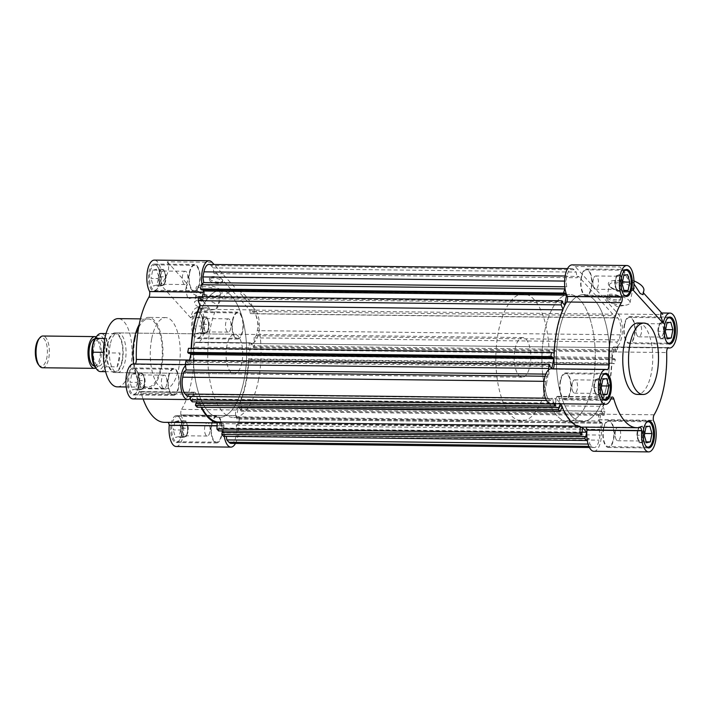 <?xml version="1.0" encoding="UTF-8"?>
<svg xmlns="http://www.w3.org/2000/svg" width="712" height="712" viewBox="0 0 712 712"><rect width="100%" height="100%" fill="white"/><g stroke="black" fill="none" stroke-linecap="round" stroke-linejoin="round"><path stroke-width="0.53" stroke-dasharray="3.56 2.67" d="M110.227 344.483A19.838 8.33 90.7 0 0 117.489 372.581A19.838 8.33 90.7 0 0 125.214 361.002A19.838 8.33 90.7 0 0 117.943 332.905A19.838 8.33 90.7 0 0 110.227 344.483M241.893 362.346A19.838 8.33 -89.3 0 1 234.177 373.925A19.838 8.33 -89.3 0 1 226.905 345.827A19.838 8.33 -89.3 0 1 234.631 334.248A19.838 8.33 -89.3 0 1 241.893 362.346M135.084 338.885A34.123 14.32 -89.3 0 1 148.363 318.967A34.123 14.32 -89.3 0 1 160.859 367.303A34.123 14.32 -89.3 0 1 147.58 387.212A34.123 14.32 -89.3 0 1 135.084 338.885M117.329 386.865A34.123 14.32 90.7 0 0 130.608 366.956A34.123 14.32 90.7 0 0 118.112 318.62M243.976 380.35A63.484 26.647 90.7 0 0 220.729 290.434A63.484 26.647 90.7 0 0 196.023 327.484A63.484 26.647 90.7 0 0 219.269 417.401A63.484 26.647 90.7 0 0 243.976 380.35A63.484 26.647 90.7 0 0 220.729 290.434A63.484 26.647 90.7 0 0 196.023 327.484A63.484 26.647 90.7 0 0 219.269 417.401A63.484 26.647 90.7 0 0 243.976 380.35M258.376 380.511A63.484 26.647 90.7 0 0 235.129 290.603A63.484 26.647 90.7 0 0 210.423 327.654A63.484 26.647 90.7 0 0 233.678 417.57A63.484 26.647 90.7 0 0 258.376 380.511M151.772 338.423A35.716 14.988 -89.3 0 1 165.665 317.579A35.716 14.988 -89.3 0 1 178.739 368.157A35.716 14.988 -89.3 0 1 164.846 389.001A35.716 14.988 -89.3 0 1 151.772 338.423M133.598 363.992A35.716 14.988 90.7 0 0 147.562 388.805A35.716 14.988 90.7 0 0 161.455 367.962A35.716 14.988 90.7 0 0 148.381 317.383A35.716 14.988 90.7 0 0 139.151 324.69M195.515 342.241A4.761 2.002 90.7 0 0 194.367 344.715A4.761 2.002 90.7 0 0 194.171 347.127L248.915 347.75A4.761 2.002 -89.3 0 1 249.111 345.347A4.761 2.002 -89.3 0 1 250.259 342.864L195.56 342.196A17.462 7.325 90.7 0 0 197.108 342.588A17.462 7.325 90.7 0 0 204.638 325.215A17.462 7.325 90.7 0 0 197.509 307.673A17.462 7.325 90.7 0 0 190.718 317.863L198.603 310.655L206.533 307.78L210.414 309.373L255.252 309.889L214.072 264.499M235.601 415.532A4.761 2.002 -89.3 0 1 235.69 411.892A4.761 2.002 -89.3 0 1 236.366 410.005L181.622 409.373A4.761 2.002 90.7 0 0 180.955 411.26A4.761 2.002 90.7 0 0 180.866 414.9L235.619 415.639L180.866 414.9M190.309 398.471A17.462 7.325 90.7 0 0 193.7 392.579L138.991 391.903L193.726 392.526M133.002 398.907A17.462 7.325 90.7 0 0 138.956 391.956L138.991 391.903M191.163 348.355A69.046 28.978 90.7 0 0 191.074 360.085A4.761 2.002 -89.3 0 1 189.739 364.971L134.995 364.348A4.761 2.002 90.7 0 0 135.298 364.019M201.959 284.186A17.462 7.325 90.7 0 0 204.353 292.134L203.32 292.187M213.288 296.566A11.864 4.432 11.4 0 1 198.043 291.502A11.864 4.432 11.4 0 1 197.811 291.235A11.864 4.432 11.4 0 1 197.18 289.286A11.864 4.432 11.4 0 1 204.326 286.687A11.864 4.432 11.4 0 1 219.572 291.751A11.864 4.432 11.4 0 1 220.435 293.976A11.864 4.432 11.4 0 1 219.1 295.524A11.864 4.432 11.4 0 1 213.288 296.566M221.058 290.532A13.225 4.948 11.4 0 1 220.524 294.741A13.225 4.948 11.4 0 1 208.438 295.311A13.225 4.948 11.4 0 1 197.055 290.256A13.225 4.948 11.4 0 1 196.797 289.953A13.225 4.948 11.4 0 1 204.389 284.898A13.225 4.948 11.4 0 1 221.058 290.532M218.406 283.607A6.746 2.519 11.4 0 1 209.248 279.469A6.746 2.519 11.4 0 1 213.315 277.992A6.746 2.519 11.4 0 1 222.473 282.13A6.746 2.519 11.4 0 1 218.406 283.607M218.7 282.166A6.746 2.519 11.4 0 1 209.542 278.027A6.746 2.519 11.4 0 1 213.609 276.55A6.746 2.519 11.4 0 1 222.767 280.688A6.746 2.519 11.4 0 1 218.7 282.166M221.788 435.103A13.492 5.66 -89.3 0 1 216.537 442.98A13.492 5.66 -89.3 0 1 211.597 423.871A13.492 5.66 -89.3 0 1 216.849 415.995A13.492 5.66 -89.3 0 1 221.788 435.103M181.453 434.64A13.492 5.66 -89.3 0 1 176.202 442.517A13.492 5.66 -89.3 0 1 171.263 423.409A13.492 5.66 -89.3 0 1 176.514 415.532A13.492 5.66 -89.3 0 1 181.453 434.64M199.583 283.634A13.492 5.66 -89.3 0 1 194.332 291.511A13.492 5.66 -89.3 0 1 189.392 272.402A13.492 5.66 -89.3 0 1 194.643 264.526A13.492 5.66 -89.3 0 1 199.583 283.634M159.248 283.171A13.492 5.66 -89.3 0 1 153.997 291.048A13.492 5.66 -89.3 0 1 149.057 271.94A13.492 5.66 -89.3 0 1 154.308 264.063A13.492 5.66 -89.3 0 1 159.248 283.171M242.739 331.205A13.492 5.66 -89.3 0 1 237.488 339.081A13.492 5.66 -89.3 0 1 232.548 319.973A13.492 5.66 -89.3 0 1 237.799 312.105A13.492 5.66 -89.3 0 1 242.739 331.205M202.404 330.751A13.492 5.66 -89.3 0 1 197.153 338.618A13.492 5.66 -89.3 0 1 192.213 319.51A13.492 5.66 -89.3 0 1 197.464 311.642A13.492 5.66 -89.3 0 1 202.404 330.751M178.632 387.533A13.492 5.66 -89.3 0 1 173.381 395.4A13.492 5.66 -89.3 0 1 168.441 376.301A13.492 5.66 -89.3 0 1 173.692 368.424A13.492 5.66 -89.3 0 1 178.632 387.533M138.297 387.07A13.492 5.66 -89.3 0 1 133.046 394.946A13.492 5.66 -89.3 0 1 128.107 375.838A13.492 5.66 -89.3 0 1 133.358 367.962A13.492 5.66 -89.3 0 1 138.297 387.07M210.627 309.764A11.864 4.432 11.4 0 1 197.206 306.178A11.864 4.432 11.4 0 1 194.518 302.475A11.864 4.432 11.4 0 1 201.665 299.885A11.864 4.432 11.4 0 1 217.774 307.166A11.864 4.432 11.4 0 1 213.858 309.542A11.864 4.432 11.4 0 1 210.627 309.764M181.88 434.32A12.7 5.331 90.7 0 0 177.226 416.342A12.7 5.331 90.7 0 0 172.286 423.747A12.7 5.331 90.7 0 0 176.932 441.734A12.7 5.331 90.7 0 0 181.88 434.32M211.9 424.201A12.7 5.331 -89.3 0 1 216.84 416.796A12.7 5.331 -89.3 0 1 221.494 434.774A12.7 5.331 -89.3 0 1 216.546 442.188A12.7 5.331 -89.3 0 1 211.9 424.201M159.666 282.851A12.7 5.331 90.7 0 0 155.02 264.864A12.7 5.331 90.7 0 0 150.081 272.278A12.7 5.331 90.7 0 0 154.726 290.265A12.7 5.331 90.7 0 0 159.666 282.851M189.695 272.732A12.7 5.331 -89.3 0 1 194.634 265.318A12.7 5.331 -89.3 0 1 199.28 283.305A12.7 5.331 -89.3 0 1 194.34 290.719A12.7 5.331 -89.3 0 1 189.695 272.732M202.822 330.421A12.7 5.331 90.7 0 0 198.176 312.443A12.7 5.331 90.7 0 0 193.237 319.848A12.7 5.331 90.7 0 0 197.883 337.835A12.7 5.331 90.7 0 0 202.822 330.421M232.851 320.302A12.7 5.331 -89.3 0 1 237.79 312.897A12.7 5.331 -89.3 0 1 242.436 330.875A12.7 5.331 -89.3 0 1 237.497 338.289A12.7 5.331 -89.3 0 1 232.851 320.302M138.715 386.75A12.7 5.331 90.7 0 0 134.07 368.763A12.7 5.331 90.7 0 0 129.13 376.176A12.7 5.331 90.7 0 0 133.776 394.154A12.7 5.331 90.7 0 0 138.715 386.75M168.744 376.63A12.7 5.331 -89.3 0 1 173.684 369.217A12.7 5.331 -89.3 0 1 178.329 387.203A12.7 5.331 -89.3 0 1 173.39 394.608A12.7 5.331 -89.3 0 1 168.744 376.63M180.447 429.977L182.601 437.444L186.437 436.59L187.283 432.424A7.939 3.329 -89.3 0 1 185.743 436.171A7.939 3.329 -89.3 0 1 184.524 437.017A7.939 3.329 -89.3 0 1 181.524 433.715A7.939 3.329 -89.3 0 1 181.284 425.812L180.447 429.977L173.247 429.897L174.921 421.566L178.756 420.703L180.919 428.17L179.237 436.5L175.401 437.364L173.247 429.897M187.968 431.899A6.648 2.786 -89.3 0 1 186.678 435.041A6.648 2.786 -89.3 0 1 185.378 435.78A6.648 2.786 -89.3 0 1 182.94 426.363A6.648 2.786 -89.3 0 1 185.529 422.483A6.648 2.786 -89.3 0 1 186.811 423.248A6.648 2.786 -89.3 0 1 187.968 431.899M158.242 278.508L160.396 285.975L164.232 285.12L165.068 280.955A7.939 3.329 -89.3 0 1 163.537 284.702A7.939 3.329 -89.3 0 1 162.309 285.548A7.939 3.329 -89.3 0 1 159.319 282.246A7.939 3.329 -89.3 0 1 159.079 274.343L158.242 278.508L151.033 278.428L152.715 270.097L156.551 269.234L158.714 276.701L157.032 285.031L153.196 285.895L151.033 278.428M165.754 280.43A6.648 2.786 -89.3 0 1 164.463 283.572A6.648 2.786 -89.3 0 1 163.173 284.31A6.648 2.786 -89.3 0 1 160.734 274.894A6.648 2.786 -89.3 0 1 163.324 271.014A6.648 2.786 -89.3 0 1 164.606 271.779A6.648 2.786 -89.3 0 1 165.754 280.43M201.398 326.078L203.552 333.554L207.388 332.691L208.233 328.526A7.939 3.329 -89.3 0 1 206.694 332.273A7.939 3.329 -89.3 0 1 205.474 333.118A7.939 3.329 -89.3 0 1 202.475 329.816A7.939 3.329 -89.3 0 1 202.235 321.913L201.398 326.078L194.189 325.998L195.871 317.668L199.707 316.804L201.87 324.28L200.188 332.611L196.352 333.465L194.189 325.998M208.91 328.001A6.648 2.786 -89.3 0 1 207.628 331.142A6.648 2.786 -89.3 0 1 206.329 331.881A6.648 2.786 -89.3 0 1 203.89 322.465A6.648 2.786 -89.3 0 1 206.48 318.584A6.648 2.786 -89.3 0 1 207.762 319.359A6.648 2.786 -89.3 0 1 208.91 328.001M137.291 382.406L139.445 389.873L143.281 389.01L144.127 384.845A7.939 3.329 -89.3 0 1 142.587 388.601A7.939 3.329 -89.3 0 1 141.368 389.446A7.939 3.329 -89.3 0 1 138.368 386.135A7.939 3.329 -89.3 0 1 138.128 378.241L137.291 382.406L130.082 382.326L131.764 373.987L135.6 373.132L137.763 380.6L136.081 388.93L132.245 389.793L130.082 382.326M144.803 384.32A6.648 2.786 -89.3 0 1 143.521 387.462A6.648 2.786 -89.3 0 1 142.222 388.2A6.648 2.786 -89.3 0 1 139.783 378.793A6.648 2.786 -89.3 0 1 142.373 374.913A6.648 2.786 -89.3 0 1 143.655 375.678A6.648 2.786 -89.3 0 1 144.803 384.32M209.844 432.148A6.648 2.786 -89.3 0 1 209.524 433.385A6.648 2.786 -89.3 0 1 207.254 436.029A6.648 2.786 -89.3 0 1 204.825 426.613A6.648 2.786 -89.3 0 1 207.406 422.732A6.648 2.786 -89.3 0 1 209.613 425.429A6.648 2.786 -89.3 0 1 209.844 432.148M187.63 280.679A6.648 2.786 -89.3 0 1 185.049 284.56A6.648 2.786 -89.3 0 1 182.61 275.143A6.648 2.786 -89.3 0 1 185.2 271.263A6.648 2.786 -89.3 0 1 187.407 273.96A6.648 2.786 -89.3 0 1 187.63 280.679M230.795 328.25A6.648 2.786 -89.3 0 1 230.465 329.487A6.648 2.786 -89.3 0 1 228.205 332.13A6.648 2.786 -89.3 0 1 225.775 322.714A6.648 2.786 -89.3 0 1 228.356 318.843A6.648 2.786 -89.3 0 1 230.563 321.53A6.648 2.786 -89.3 0 1 230.795 328.25M166.688 384.578A6.648 2.786 -89.3 0 1 166.359 385.815A6.648 2.786 -89.3 0 1 164.098 388.449A6.648 2.786 -89.3 0 1 161.668 379.042A6.648 2.786 -89.3 0 1 164.25 375.162A6.648 2.786 -89.3 0 1 166.457 377.85A6.648 2.786 -89.3 0 1 166.688 384.578M250.339 342.819L195.586 342.187L250.339 342.819A17.462 7.325 90.7 0 0 251.852 343.22A17.462 7.325 90.7 0 0 259.168 329.522A17.462 7.325 90.7 0 0 255.252 309.889M203.303 292.294L204.371 292.205M204.389 292.303A4.761 2.002 -89.3 0 1 203.632 297.83A69.046 28.978 90.7 0 0 199.956 305.119M134.995 364.348L189.739 364.971M189.695 365.016L189.659 365.016A17.462 7.325 90.7 0 0 188.146 364.624A17.462 7.325 90.7 0 0 185.512 365.745M193.771 392.49A4.761 2.002 -89.3 0 1 194.483 392.187A4.761 2.002 -89.3 0 1 196.076 394.172A69.046 28.978 90.7 0 0 201.104 407.273M217.213 422.768A69.046 28.978 90.7 0 0 219.207 422.955A69.046 28.978 90.7 0 0 221.939 422.679A4.761 2.002 -89.3 0 1 222.126 422.661A4.761 2.002 -89.3 0 1 223.96 425.767L217.08 425.687M217.08 425.785L223.96 425.767M223.969 425.865L223.977 425.954A17.462 7.325 90.7 0 0 224.271 436.358M235.458 443.451A17.462 7.325 90.7 0 0 235.636 415.71L235.619 415.639M236.366 410.005A69.046 28.978 90.7 0 0 248.915 347.75M195.586 342.187L250.259 342.864M181.622 409.373A69.046 28.978 90.7 0 0 194.171 347.127M176.158 446.486A17.462 7.325 90.7 0 0 183.251 434.605A17.462 7.325 90.7 0 0 180.901 415.078L180.875 415.007M168.103 422.367A4.761 2.002 90.7 0 0 167.382 422.038A4.761 2.002 90.7 0 0 167.195 422.056L221.939 422.679M196.076 394.172L141.332 393.549A69.046 28.978 90.7 0 0 143.121 399.023M164.463 422.332A69.046 28.978 90.7 0 0 167.195 422.056M141.332 393.549A4.761 2.002 90.7 0 0 139.739 391.564A4.761 2.002 90.7 0 0 139.036 391.858M134.951 364.384L134.933 364.393A17.462 7.325 90.7 0 0 133.402 363.992M212.096 262.31L167.258 261.793C170.399 267.178 168.228 274.859 160.743 284.827A17.462 7.325 90.7 0 0 154.353 260.103M167.258 261.793L187.452 284.061A23.015 8.606 -168.6 0 0 186.5 285.841A23.015 8.606 -168.6 0 0 198.603 296.352L210.414 309.373M134.933 364.393L189.659 365.016L134.933 364.393M190.718 317.863L160.743 284.827M198.603 296.352L187.879 298.871L185.654 290.007L187.452 284.061M174.921 421.566L182.13 421.646L181.284 425.812A7.939 3.329 -89.3 0 1 184.043 421.219L182.13 421.646M182.601 437.444L175.401 437.364M186.437 436.59L179.237 436.5M188.119 428.259L187.042 424.521A7.939 3.329 -89.3 0 1 187.283 432.424L188.119 428.259L180.919 428.17M185.965 420.783L184.043 421.219A7.939 3.329 -89.3 0 1 185.903 422.1A7.939 3.329 -89.3 0 1 187.042 424.521L185.965 420.783L178.756 420.703M152.715 270.097L159.915 270.177L159.079 274.343A7.939 3.329 -89.3 0 1 161.838 269.75L159.915 270.177M160.396 285.975L153.196 285.895M164.232 285.12L157.032 285.031M165.914 276.781L164.837 273.052A7.939 3.329 -89.3 0 1 165.068 280.955L165.914 276.781L158.714 276.701M163.751 269.314L161.838 269.75A7.939 3.329 -89.3 0 1 163.698 270.631A7.939 3.329 -89.3 0 1 164.837 273.052L163.751 269.314L156.551 269.234M195.871 317.668L203.071 317.748L202.235 321.913A7.939 3.329 -89.3 0 1 204.994 317.321L203.071 317.748M203.552 333.554L196.352 333.465M207.388 332.691L200.188 332.611M209.07 324.361L207.993 320.623A7.939 3.329 -89.3 0 1 208.233 328.526L209.07 324.361L201.87 324.28M206.916 316.893L204.994 317.321A7.939 3.329 -89.3 0 1 206.854 318.202A7.939 3.329 -89.3 0 1 207.993 320.623L206.916 316.893L199.707 316.804M131.764 373.987L138.965 374.076L138.128 378.241A7.939 3.329 -89.3 0 1 140.887 373.64L138.965 374.076M139.445 389.873L132.245 389.793M143.281 389.01L136.081 388.93M144.963 380.68L143.886 376.951A7.939 3.329 -89.3 0 1 144.127 384.845L144.963 380.68L137.763 380.6M142.809 373.213L140.887 373.64A7.939 3.329 -89.3 0 1 142.747 374.521A7.939 3.329 -89.3 0 1 143.886 376.951L142.809 373.213L135.6 373.132M606.989 384.516A63.484 26.647 -89.3 0 1 582.283 421.566A63.484 26.647 -89.3 0 1 559.036 331.65A63.484 26.647 -89.3 0 1 583.742 294.599A63.484 26.647 -89.3 0 1 606.989 384.516A63.484 26.647 -89.3 0 1 582.283 421.566A63.484 26.647 -89.3 0 1 559.036 331.65A63.484 26.647 -89.3 0 1 583.742 294.599A63.484 26.647 -89.3 0 1 606.989 384.516M587.204 439.98L588.993 438.405L589.83 444.083L591.948 446.415A12.7 5.331 90.7 0 0 594.128 447.563A12.7 5.331 90.7 0 0 599.068 440.158L600.091 435.068L599.264 429.389L601.667 427.271L602.503 423.088L601.667 422.163L601.453 423.213L599.451 420.997L601.426 411.189L603.438 413.396L603.224 414.446L604.061 415.372L604.889 411.296L602.815 406.321L239.802 402.164A68.245 28.64 90.7 0 0 245.773 382.335A68.245 28.64 90.7 0 0 248.515 358.946L251.47 359.515L252.297 355.439L251.452 354.514L614.474 358.67L614.26 359.72L612.249 357.504L614.233 347.696L616.236 349.904L616.022 350.954L616.868 351.879L617.713 347.696L616.877 342.018L619.28 339.9L620.303 334.818A12.7 5.331 90.7 0 0 617.838 317.988L615.729 315.656L613.326 317.766L612.801 314.188L578.544 276.434L577.032 277.76L576.195 272.082L574.086 269.75A12.7 5.331 90.7 0 0 571.896 268.602A12.7 5.331 90.7 0 0 566.957 276.007L565.933 281.098L566.77 286.776L564.972 288.351M602.815 406.321A68.245 28.64 90.7 0 0 608.787 386.491A68.245 28.64 90.7 0 0 611.528 363.111L614.492 363.672L615.31 359.596L614.474 358.67M186.144 360.121L186.98 361.046L186.775 362.097L188.778 364.304L551.8 368.469M189.615 360.165L188.778 364.304M188.538 353.33L188.751 352.28L189.712 353.339M191.501 348.355A68.245 28.64 90.7 0 0 191.475 348.889L188.52 348.328M198.942 296.628L199.787 297.554L199.574 298.604L201.585 300.811L564.598 304.976M202.422 296.673L201.585 300.811M201.345 289.837L201.549 288.787L202.511 289.846M251.452 354.514L251.247 355.555L249.236 353.348L251.211 343.531L253.223 345.747L253.009 346.788L253.846 347.714L254.691 343.531L253.864 337.853L256.267 335.744L257.29 330.653A12.7 5.331 90.7 0 0 254.825 313.823L252.707 311.491L250.304 313.609L249.778 310.032L215.522 272.269L214.009 273.595L213.182 267.917L211.064 265.585A12.7 5.331 90.7 0 0 208.883 264.437M231.106 443.398A12.7 5.331 90.7 0 0 236.055 435.993L237.078 430.902L236.242 425.224L238.645 423.115L239.49 418.932L238.653 418.006L238.44 419.048L236.437 416.832L238.413 407.024L240.416 409.24L240.211 410.281L241.048 411.207L241.866 407.13L239.802 402.164M223.577 436.349L225.98 434.24L226.291 436.385M222.251 432.415L222.678 432.896L222.776 432.424M218.629 430.902L219.581 423.569L223.657 428.063L223.07 430.956M197.162 407.228L199.289 402.191A68.245 28.64 90.7 0 0 201.638 407.282M195.871 403.339L196.307 403.82L196.405 403.348M192.258 401.826L193.21 394.493L197.286 398.987L196.699 401.88M187.283 396.344L189.686 394.234L190.006 396.379M548.525 369.911L549.148 374.147L546.745 376.256L545.721 381.347A12.7 5.331 90.7 0 0 548.187 398.177L550.296 400.509L552.708 398.391L553.482 403.731M555.485 403.757L556.223 398.658L560.299 403.152L560.166 403.811M562.071 406.917L562.311 406.356A68.245 28.64 90.7 0 0 580.262 426.141L580.227 426.933M562.978 309.284L563.21 309.836A68.245 28.64 90.7 0 0 554.497 353.054L554.167 352.992M546.745 376.256L545.045 376.239M545.801 374.112L549.148 374.147M549.789 366.253L186.775 362.097M188.751 352.28L551.764 356.445M191.475 348.889L554.497 353.054M563.21 309.836L562.738 309.836M562.587 302.76L199.574 298.604M201.549 288.787L564.572 292.952M564.776 286.758L566.77 286.776M564.616 281.08L565.933 281.098M213.182 267.917L576.195 272.082M214.009 273.595L577.032 277.76M215.522 272.269L578.544 276.434M249.778 310.032L612.801 314.188M250.304 313.609L613.326 317.766M252.707 311.491L615.729 315.656M256.267 335.744L619.28 339.9M253.864 337.853L616.877 342.018M254.691 343.531L617.713 347.696M253.846 347.714L616.868 351.879M616.236 349.904L253.223 345.747M251.211 343.531L614.233 347.696M249.236 353.348L612.249 357.504M251.247 355.555L614.26 359.72M615.31 359.596L252.297 355.439M251.47 359.515L614.492 363.672M248.515 358.946L611.528 363.111M241.866 407.13L604.889 411.296M241.048 411.207L604.061 415.372M603.438 413.396L240.416 409.24M238.413 407.024L601.426 411.189M236.437 416.832L599.451 420.997M238.44 419.048L601.453 423.213M602.503 423.088L239.49 418.932M238.645 423.115L601.667 427.271M236.242 425.224L599.264 429.389M237.078 430.902L600.091 435.068M588.085 444.065L589.83 444.083M225.98 434.24L588.993 438.405M585.7 437.061L222.678 432.896M223.657 428.063L581.704 432.166M219.581 423.569L582.594 427.734M218.602 428.401L581.624 432.567M577.432 426.105L580.262 426.141M562.311 406.356L199.289 402.191M559.321 407.985L196.307 403.82M197.286 398.987L560.299 403.152M193.21 394.493L556.223 398.658M192.231 399.325L555.244 403.49M189.686 394.234L552.708 398.391M546.576 400.464L550.296 400.509M186.98 361.046L550.002 365.212M199.787 297.554L562.8 301.719M253.009 346.788L616.022 350.954M240.211 410.281L603.224 414.446M238.653 418.006L601.667 422.163M219.038 428.882L582.06 433.047M192.667 399.806L555.68 403.971M592.58 384.347A63.484 26.647 90.7 0 0 569.333 294.43A63.484 26.647 90.7 0 0 544.627 331.489A63.484 26.647 90.7 0 0 567.882 421.397A63.484 26.647 90.7 0 0 592.58 384.347A63.484 26.647 -89.3 0 1 567.882 421.397A63.484 26.647 -89.3 0 1 544.627 331.489A63.484 26.647 -89.3 0 1 569.333 294.43A63.484 26.647 -89.3 0 1 592.58 384.347M593.915 451.274A17.462 7.325 90.7 0 0 600.714 441.084A17.462 7.325 90.7 0 0 598.659 419.866L598.623 419.697A4.761 2.002 -89.3 0 1 599.379 414.17A69.046 28.978 90.7 0 0 609.089 386.821A69.046 28.978 90.7 0 0 611.928 351.915A4.761 2.002 -89.3 0 1 613.272 347.029L668.078 347.607L613.343 346.975A17.462 7.325 90.7 0 0 614.865 347.376A17.462 7.325 90.7 0 0 621.656 337.185A17.462 7.325 90.7 0 0 618.265 314.045L575.109 266.475A17.462 7.325 90.7 0 0 572.11 264.891M626.293 291.466A13.225 4.948 11.4 0 1 609.045 285.53A13.225 4.948 11.4 0 1 616.307 280.457A13.225 4.948 11.4 0 1 630.921 284.239A13.225 4.948 11.4 0 1 632.772 290.309A13.225 4.948 11.4 0 1 626.293 291.466M625.537 292.142A11.864 4.432 11.4 0 1 610.059 286.811A11.864 4.432 11.4 0 1 609.428 284.853A11.864 4.432 11.4 0 1 616.574 282.263A11.864 4.432 11.4 0 1 632.683 289.544A11.864 4.432 11.4 0 1 631.339 291.101A11.864 4.432 11.4 0 1 625.537 292.142M616.458 301.247A6.746 2.519 11.4 0 1 607.3 297.109A6.746 2.519 11.4 0 1 611.368 295.631A6.746 2.519 11.4 0 1 620.526 299.779A6.746 2.519 11.4 0 1 616.458 301.247M616.752 299.805A6.746 2.519 11.4 0 1 607.594 295.667A6.746 2.519 11.4 0 1 611.661 294.19A6.746 2.519 11.4 0 1 620.819 298.337A6.746 2.519 11.4 0 1 616.752 299.805M638.166 322.999A35.716 14.988 -89.3 0 1 651.24 373.577A35.716 14.988 -89.3 0 1 637.347 394.421M581.214 276.897A13.492 5.66 90.7 0 0 586.163 296.005A13.492 5.66 90.7 0 0 591.405 288.129A13.492 5.66 90.7 0 0 586.466 269.02A13.492 5.66 90.7 0 0 581.214 276.897M624.38 324.467A13.492 5.66 90.7 0 0 629.319 343.576A13.492 5.66 90.7 0 0 634.57 335.699A13.492 5.66 90.7 0 0 629.631 316.6A13.492 5.66 90.7 0 0 624.38 324.467M603.429 428.366A13.492 5.66 90.7 0 0 608.368 447.474A13.492 5.66 90.7 0 0 613.619 439.598A13.492 5.66 90.7 0 0 608.68 420.489A13.492 5.66 90.7 0 0 603.429 428.366M560.273 380.795A13.492 5.66 90.7 0 0 565.212 399.895A13.492 5.66 90.7 0 0 570.463 392.027A13.492 5.66 90.7 0 0 565.524 372.919A13.492 5.66 90.7 0 0 560.273 380.795M607.621 300.268A11.864 4.432 11.4 0 1 606.766 298.052A11.864 4.432 11.4 0 1 613.913 295.453A11.864 4.432 11.4 0 1 629.159 300.517A11.864 4.432 11.4 0 1 630.022 302.742A11.864 4.432 11.4 0 1 626.106 305.11A11.864 4.432 11.4 0 1 622.875 305.332A11.864 4.432 11.4 0 1 609.454 301.755A11.864 4.432 11.4 0 1 607.621 300.268M623.614 294.528A12.7 5.331 -89.3 0 1 621.131 277.68A12.7 5.331 -89.3 0 1 623.881 271.352M581.517 277.226A12.7 5.331 -89.3 0 1 586.457 269.812A12.7 5.331 -89.3 0 1 591.111 287.799A12.7 5.331 -89.3 0 1 586.172 295.204A12.7 5.331 -89.3 0 1 581.517 277.226M666.77 342.098A12.7 5.331 -89.3 0 1 664.287 325.25A12.7 5.331 -89.3 0 1 667.037 318.932M624.673 324.797A12.7 5.331 -89.3 0 1 629.613 317.392A12.7 5.331 -89.3 0 1 634.267 335.37A12.7 5.331 -89.3 0 1 629.328 342.784A12.7 5.331 -89.3 0 1 624.673 324.797M645.82 445.997A12.7 5.331 -89.3 0 1 643.345 429.149A12.7 5.331 -89.3 0 1 646.087 422.83M603.723 428.695A12.7 5.331 -89.3 0 1 608.671 421.282A12.7 5.331 -89.3 0 1 613.317 439.268A12.7 5.331 -89.3 0 1 608.377 446.682A12.7 5.331 -89.3 0 1 603.723 428.695M602.663 398.417A12.7 5.331 -89.3 0 1 600.18 381.579A12.7 5.331 -89.3 0 1 602.931 375.251M560.567 381.125A12.7 5.331 -89.3 0 1 565.506 373.711A12.7 5.331 -89.3 0 1 570.161 391.698A12.7 5.331 -89.3 0 1 565.221 399.103A12.7 5.331 -89.3 0 1 560.567 381.125M614.892 283.741L617.046 291.217L620.882 290.354L621.727 286.188A7.939 3.329 -89.3 0 1 618.968 290.781A7.939 3.329 -89.3 0 1 617.108 289.9A7.939 3.329 -89.3 0 1 615.969 287.479A7.939 3.329 -89.3 0 1 615.729 279.576L614.892 283.741L622.092 283.83M615.043 280.101A6.648 2.786 90.7 0 0 616.2 288.752A6.648 2.786 90.7 0 0 617.482 289.517A6.648 2.786 90.7 0 0 620.063 285.637A6.648 2.786 90.7 0 0 617.633 276.22A6.648 2.786 90.7 0 0 616.334 276.959A6.648 2.786 90.7 0 0 615.043 280.101M658.048 331.32L660.202 338.787L664.038 337.924L664.883 333.759A7.939 3.329 -89.3 0 1 662.124 338.36A7.939 3.329 -89.3 0 1 660.264 337.479A7.939 3.329 -89.3 0 1 659.125 335.049A7.939 3.329 -89.3 0 1 658.885 327.155L658.048 331.32L665.248 331.4M658.199 327.68A6.648 2.786 90.7 0 0 659.356 336.322A6.648 2.786 90.7 0 0 660.638 337.087A6.648 2.786 90.7 0 0 663.228 333.207A6.648 2.786 90.7 0 0 660.789 323.8A6.648 2.786 90.7 0 0 659.49 324.538A6.648 2.786 90.7 0 0 658.199 327.68M637.098 435.219L639.251 442.686L643.087 441.823L643.933 437.658A7.939 3.329 -89.3 0 1 641.174 442.25A7.939 3.329 -89.3 0 1 639.314 441.369A7.939 3.329 -89.3 0 1 638.174 438.948A7.939 3.329 -89.3 0 1 637.934 431.045L637.098 435.219L644.298 435.299M637.258 431.57A6.648 2.786 90.7 0 0 638.406 440.221A6.648 2.786 90.7 0 0 639.688 440.986A6.648 2.786 90.7 0 0 642.277 437.106A6.648 2.786 90.7 0 0 639.839 427.69A6.648 2.786 90.7 0 0 638.539 428.428A6.648 2.786 90.7 0 0 637.258 431.57M593.942 387.639L596.095 395.107L599.931 394.252L600.777 390.087A7.939 3.329 -89.3 0 1 598.018 394.679A7.939 3.329 -89.3 0 1 596.158 393.798A7.939 3.329 -89.3 0 1 595.018 391.377A7.939 3.329 -89.3 0 1 594.778 383.474L593.942 387.639L601.142 387.72M594.093 383.999A6.648 2.786 90.7 0 0 595.25 392.641A6.648 2.786 90.7 0 0 596.531 393.416A6.648 2.786 90.7 0 0 599.121 389.535A6.648 2.786 90.7 0 0 596.683 380.119A6.648 2.786 90.7 0 0 595.383 380.858A6.648 2.786 90.7 0 0 594.093 383.999M593.167 279.852A6.648 2.786 90.7 0 0 593.399 286.571A6.648 2.786 90.7 0 0 595.597 289.268A6.648 2.786 90.7 0 0 598.187 285.387A6.648 2.786 90.7 0 0 595.757 275.971A6.648 2.786 90.7 0 0 593.488 278.615A6.648 2.786 90.7 0 0 593.167 279.852M636.323 327.422A6.648 2.786 90.7 0 0 636.555 334.151A6.648 2.786 90.7 0 0 638.762 336.838A6.648 2.786 90.7 0 0 641.343 332.958A6.648 2.786 90.7 0 0 638.913 323.551A6.648 2.786 90.7 0 0 636.644 326.185A6.648 2.786 90.7 0 0 636.323 327.422M615.373 431.321A6.648 2.786 90.7 0 0 615.604 438.04A6.648 2.786 90.7 0 0 617.811 440.737A6.648 2.786 90.7 0 0 620.392 436.857A6.648 2.786 90.7 0 0 617.963 427.44A6.648 2.786 90.7 0 0 615.702 430.084A6.648 2.786 90.7 0 0 615.373 431.321M572.217 383.75A6.648 2.786 90.7 0 0 572.448 390.47A6.648 2.786 90.7 0 0 574.655 393.158A6.648 2.786 90.7 0 0 577.236 389.286A6.648 2.786 90.7 0 0 574.807 379.87A6.648 2.786 90.7 0 0 572.537 382.513A6.648 2.786 90.7 0 0 572.217 383.75M582.22 427.12A69.046 28.978 90.7 0 0 584.952 426.844A4.761 2.002 -89.3 0 1 585.139 426.826A4.761 2.002 -89.3 0 1 585.86 427.164M550.759 403.704A17.462 7.325 90.7 0 0 556.713 396.744L556.784 396.655A4.761 2.002 -89.3 0 1 557.496 396.353A4.761 2.002 -89.3 0 1 559.089 398.337A69.046 28.978 90.7 0 0 560.878 403.82M553.055 368.807A4.761 2.002 -89.3 0 1 552.752 369.136L607.425 369.813L552.69 369.181A17.462 7.325 90.7 0 0 551.159 368.78M633.244 290.247C630.218 282.655 622.911 269.866 619.947 266.991L575.109 266.475M643.399 292.837L642.9 292.294A23.015 8.606 -168.6 0 0 643.862 290.514M633.947 280.884A23.015 8.606 -168.6 0 0 631.758 280.003L619.947 266.991M618.265 314.045L663.103 314.562L661.688 312.995M663.103 314.562L660.985 312.986M631.758 280.003L633.956 283.954M643.025 294.679L642.9 292.294M616.565 275.411L615.729 279.576A7.939 3.329 -89.3 0 1 617.268 275.829A7.939 3.329 -89.3 0 1 618.488 274.983L616.565 275.411L623.774 275.5M617.046 291.217L624.246 291.297M620.882 290.354L623.988 290.389M622.502 281.801L621.487 278.285A7.939 3.329 -89.3 0 1 621.727 286.188L622.154 284.043M620.41 274.556L618.488 274.983A7.939 3.329 -89.3 0 1 621.487 278.285L620.41 274.556L627.61 274.636M659.73 322.99L658.885 327.155A7.939 3.329 -89.3 0 1 660.424 323.399A7.939 3.329 -89.3 0 1 661.644 322.554L659.73 322.99L666.93 323.07M660.202 338.787L667.402 338.868M664.038 337.924L667.144 337.96M665.658 329.38L664.643 325.865A7.939 3.329 -89.3 0 1 664.883 333.759L665.311 331.623M663.566 322.127L661.644 322.554A7.939 3.329 -89.3 0 1 664.643 325.865L663.566 322.127L670.766 322.207M638.78 426.88L637.934 431.045A7.939 3.329 -89.3 0 1 639.474 427.298A7.939 3.329 -89.3 0 1 640.693 426.452L638.78 426.88L645.98 426.969M639.251 442.686L646.46 442.766M643.087 441.823L646.193 441.858M644.707 433.27L643.692 429.754A7.939 3.329 -89.3 0 1 643.933 437.658L644.36 435.513M642.616 426.025L640.693 426.452A7.939 3.329 -89.3 0 1 643.692 429.754L642.616 426.025L649.816 426.105M595.624 379.309L594.778 383.474A7.939 3.329 -89.3 0 1 596.318 379.727A7.939 3.329 -89.3 0 1 597.537 378.882L595.624 379.309L602.824 379.389M596.095 395.107L603.295 395.196M599.931 394.252L603.037 394.288M601.551 385.699L600.536 382.184A7.939 3.329 -89.3 0 1 600.777 390.087L601.204 387.942M599.459 378.446L597.537 378.882A7.939 3.329 -89.3 0 1 600.536 382.184L599.459 378.446L606.66 378.535M515.016 349.129A19.838 8.33 -89.3 0 1 522.741 337.55A19.838 8.33 -89.3 0 1 530.004 365.648A19.838 8.33 -89.3 0 1 522.279 377.227A19.838 8.33 -89.3 0 1 515.016 349.129M122.33 360.975A19.838 8.33 90.7 0 0 115.068 332.878A19.838 8.33 90.7 0 0 107.343 344.457A19.838 8.33 90.7 0 0 114.614 372.554A19.838 8.33 90.7 0 0 122.33 360.975M107.645 344.786A19.046 7.992 -89.3 0 1 115.059 333.67A19.046 7.992 -89.3 0 1 122.028 360.646A19.046 7.992 -89.3 0 1 114.623 371.762A19.046 7.992 -89.3 0 1 107.645 344.786M100.499 371.593A19.046 7.992 90.7 0 0 105.919 366.742L117.151 366.867A19.046 7.992 90.7 0 0 119.153 360.61A19.046 7.992 90.7 0 0 119.945 353.027L108.705 352.903A19.046 7.992 90.7 0 0 100.935 333.51M104.842 338.467L106.755 338.494A19.046 7.992 90.7 0 0 104.762 344.75A19.046 7.992 90.7 0 0 103.97 352.333L103.4 352.324M546.487 383.821A63.484 26.647 90.7 0 0 523.24 293.905A63.484 26.647 90.7 0 0 498.534 330.955A63.484 26.647 90.7 0 0 521.78 420.872A63.484 26.647 90.7 0 0 546.487 383.821M95.488 367.695A17.141 7.191 90.7 0 0 105.465 359.667A17.141 7.191 90.7 0 0 104.077 340.131A17.141 7.191 90.7 0 0 95.844 337.292M108.705 352.903L105.874 359.8L105.919 366.742M93.895 346.913A13.492 5.66 -89.3 0 1 99.146 339.046A13.492 5.66 -89.3 0 1 104.086 358.145A13.492 5.66 -89.3 0 1 98.835 366.021A13.492 5.66 -89.3 0 1 93.895 346.913M94.393 365.968A13.492 5.66 90.7 0 0 94.518 365.968A13.492 5.66 90.7 0 0 99.769 358.1A13.492 5.66 90.7 0 0 94.821 338.992A13.492 5.66 90.7 0 0 94.705 338.992M96.138 336.927A15.869 6.657 -89.3 0 1 100.668 359.088A15.869 6.657 -89.3 0 1 95.782 368.068M42.515 367.757A15.869 6.657 90.7 0 0 48.692 358.492A15.869 6.657 90.7 0 0 42.88 336.011M38.43 364.615A14.409 6.052 90.7 0 0 46.814 357.869A14.409 6.052 90.7 0 0 45.648 341.448A14.409 6.052 90.7 0 0 38.724 339.063M117.151 366.867L119.945 353.027M106.755 338.494L103.97 352.333M138.956 391.956L193.7 392.579M189.632 360.067L191.074 360.085M203.338 292.116L204.353 292.134M180.901 415.078L235.636 415.71M223.977 425.954L217.08 425.874M203.632 297.83L198.71 297.776M565.141 275.989L566.957 276.007M574.086 269.75L211.064 265.585M254.825 313.823L617.838 317.988M620.303 334.818L257.29 330.653M236.055 435.993L599.068 440.158M591.948 446.415L588.913 446.38M545.49 398.15L548.187 398.177M545.721 381.347L543.977 381.329M654.123 414.793L599.379 414.17M611.928 351.915L666.672 352.547M668.016 347.652L613.272 347.029M598.623 419.697L653.358 420.32M598.659 419.866L653.394 420.498M584.952 426.844L639.688 427.467M610.887 398.934L559.089 398.337M556.784 396.655L611.528 397.278M556.713 396.744L611.457 397.376M607.318 369.759L552.752 369.136M613.317 346.984L668.061 347.616M598.632 419.795L653.376 420.427M556.748 396.691L611.483 397.323M552.708 369.172L607.398 369.804M234.177 373.925L117.489 372.581M148.363 318.967L140.46 318.878M523.24 293.905L235.129 290.603M165.665 317.579L148.381 317.383M219.1 295.524L220.524 294.741M209.542 278.027L209.248 279.469M176.202 442.517L216.537 442.98M153.997 291.048L194.332 291.511M197.153 338.618L237.488 339.081M133.046 394.946L173.381 395.4M197.18 289.286L194.518 302.475M213.858 309.542L204.896 311.046L197.206 306.178M177.226 416.342L216.84 416.796M155.02 264.864L194.634 265.318M198.176 312.443L237.79 312.897M134.07 368.763L173.684 369.217M186.678 435.041L185.743 436.171M164.463 283.572L163.537 284.702M207.628 331.142L206.694 332.273M143.521 387.462L142.587 388.601M207.254 436.029L185.378 435.78M185.049 284.56L163.173 284.31M228.205 332.13L206.329 331.881M164.098 388.449L142.222 388.2M209.613 425.429L210.814 429.425L209.524 433.385M230.563 321.53L231.765 325.526L230.465 329.487M166.457 377.85L167.658 381.846L166.359 385.815M234.631 334.248L117.943 332.905M147.58 387.212L126.202 386.972M521.78 420.872L233.678 417.57M164.846 389.001L147.562 388.805M206.533 307.78L197.509 307.673M251.852 343.22L197.108 342.588M222.126 422.661L167.382 422.038M219.207 422.955L217.205 422.937M194.483 392.187L139.739 391.564M188.146 364.624L185.343 364.589M197.811 291.235L196.797 289.953M222.767 280.688L222.473 282.13M186.5 285.841L185.654 290.007M176.514 415.532L216.849 415.995M154.308 264.063L194.643 264.526M197.464 311.642L237.799 312.105M133.358 367.962L173.692 368.424M220.435 293.976L217.774 307.166M176.932 441.734L216.546 442.188M154.726 290.265L194.34 290.719M197.883 337.835L237.497 338.289M133.776 394.154L173.39 394.608M186.811 423.248L185.903 422.1M164.606 271.779L163.698 270.631M207.762 319.359L206.854 318.202M143.655 375.678L142.747 374.521M207.406 422.732L185.529 422.483M185.2 271.263L163.324 271.014M228.356 318.843L206.48 318.584M164.25 375.162L142.373 374.913M188.609 277.947L187.407 273.96M567.553 268.549L571.896 268.602M589.447 447.51L594.128 447.563M614.865 347.376L667.714 347.981M610.059 286.811L609.045 285.53M607.594 295.667L607.3 297.109M626.498 296.468L586.163 296.005M669.654 344.038L629.319 343.576M648.703 447.937L608.368 447.474M605.547 400.358L565.212 399.895M606.766 298.052L609.428 284.853M609.454 301.755L617.135 306.623L626.106 305.11M624.878 270.257L586.457 269.812M668.043 317.828L629.613 317.392M647.092 421.727L608.671 421.282M603.936 374.156L565.506 373.711M616.2 288.752L617.108 289.9M659.356 336.322L660.264 337.479M638.406 440.221L639.314 441.369M595.25 392.641L596.158 393.798M617.482 289.517L595.597 289.268M660.638 337.087L638.762 336.838M639.688 440.986L617.811 440.737M596.531 393.416L574.655 393.158M593.488 278.615L592.197 282.575L593.399 286.571M636.644 326.185L635.353 330.154L636.555 334.151M615.702 430.084L614.403 434.053L615.604 438.04M572.537 382.513L571.247 386.474L572.448 390.47M585.139 426.826L639.883 427.449M557.496 396.353L612.24 396.985M631.339 291.101L632.772 290.309M620.819 298.337L620.526 299.779M626.8 269.483L586.466 269.02M669.965 317.054L629.631 316.6M649.015 420.952L608.68 420.489M605.859 373.382L565.524 372.919M630.022 302.742L632.683 289.544M624.593 295.649L586.172 295.204M667.749 343.22L629.328 342.784M646.799 447.118L608.377 446.682M603.643 399.548L565.221 399.103M616.334 276.959L617.268 275.829M659.49 324.538L660.424 323.399M638.539 428.428L639.474 427.298M595.383 380.858L596.318 379.727M617.633 276.22L595.757 275.971M660.789 323.8L638.913 323.551M639.839 427.69L617.963 427.44M596.683 380.119L574.807 379.87M522.741 337.55L115.068 332.878M115.059 333.67L106.052 333.563M99.146 339.046L94.821 338.992M522.279 377.227L114.614 372.554M114.623 371.762L105.616 371.655M98.835 366.021L94.518 365.968"/><path stroke-width="1.07" d="M140.46 318.878L118.112 318.62A34.123 14.32 90.7 0 0 104.833 338.538A34.123 14.32 90.7 0 0 117.329 386.865L126.202 386.972M139.151 324.69A35.716 14.988 90.7 0 0 134.479 338.227A35.716 14.988 90.7 0 0 133.598 363.992M185.512 365.745A17.462 7.325 90.7 0 0 181.346 374.815A17.462 7.325 90.7 0 0 187.745 399.539A17.462 7.325 90.7 0 0 190.309 398.471M185.343 364.589L133.402 363.992A17.462 7.325 90.7 0 0 126.611 374.183A17.462 7.325 90.7 0 0 133.002 398.907L187.745 399.539M199.956 305.119A69.046 28.978 90.7 0 0 193.922 325.179A69.046 28.978 90.7 0 0 191.163 348.355M198.71 297.776L148.888 297.207A69.046 28.978 90.7 0 0 139.178 324.547A69.046 28.978 90.7 0 0 136.339 359.453L189.632 360.067M214.072 264.499L212.096 262.31A17.462 7.325 90.7 0 0 209.097 260.726A17.462 7.325 90.7 0 0 202.297 270.916A17.462 7.325 90.7 0 0 201.959 284.186M209.097 260.726L154.353 260.103A17.462 7.325 90.7 0 0 147.562 270.284A17.462 7.325 90.7 0 0 149.609 291.502L203.303 292.294M201.104 407.273A69.046 28.978 90.7 0 0 217.213 422.768M224.271 436.358A17.462 7.325 90.7 0 0 230.902 447.109A17.462 7.325 90.7 0 0 235.458 443.451M217.08 425.687L169.234 425.331A17.462 7.325 90.7 0 0 176.158 446.486L230.902 447.109M169.216 425.135A4.761 2.002 90.7 0 0 168.103 422.367M143.121 399.023A69.046 28.978 90.7 0 0 164.463 422.332L217.205 422.937M135.298 364.019A4.761 2.002 90.7 0 0 136.339 359.453M148.888 297.207A4.761 2.002 90.7 0 0 149.654 291.68M554.167 352.992L551.542 352.485L550.714 356.561L551.551 357.486L551.764 356.445L553.776 358.652L551.8 368.469L549.789 366.253L550.002 365.212L549.157 364.286L186.144 360.121L185.298 364.304L186.135 369.982L183.732 372.1L182.699 377.182A12.7 5.331 90.7 0 0 185.173 394.012L187.283 396.344L546.576 400.464M189.712 353.339L190.763 354.496L189.615 360.165M551.551 357.486L188.538 353.33L187.701 352.404L188.52 348.328L551.542 352.485M564.972 288.351L563.521 293.068L564.358 293.994L564.572 292.952L566.574 295.168L564.598 304.976L562.587 302.76L562.8 301.719L561.964 300.793L198.942 296.628L198.123 300.704L200.197 305.679A68.245 28.64 90.7 0 0 191.501 348.355M202.511 289.846L203.561 291.003L202.422 296.673M564.358 293.994L201.345 289.837L200.499 288.912L201.345 284.729L564.358 288.885M567.553 268.549L208.883 264.437A12.7 5.331 90.7 0 0 203.944 271.842L202.92 276.932L203.748 282.611L201.345 284.729M226.291 436.385L226.816 439.918L228.926 442.25A12.7 5.331 90.7 0 0 231.106 443.398L589.447 447.51M580.227 426.933L579.96 433.199L581.651 435.068L582.594 427.734L586.67 432.22L585.7 437.061L585.264 436.581L222.251 432.415L221.841 434.436L223.577 436.349L586.59 440.514L587.204 439.98M223.07 430.956L222.776 432.424M201.638 407.282A68.245 28.64 90.7 0 0 217.24 421.976L216.938 429.033L218.629 430.902L581.651 435.068M560.166 403.811L559.321 407.985L558.884 407.504L195.871 403.339L195.462 405.359L197.162 407.228L560.175 411.394L562.071 406.917M196.699 401.88L196.405 403.348M190.006 396.379L190.522 399.913L192.258 401.826L555.271 405.991L555.485 403.757M549.157 364.286L548.525 369.911M553.482 403.731L555.271 405.991M558.884 407.504L558.484 409.525L560.175 411.394M585.264 436.581L584.855 438.601L586.59 440.514M561.964 300.793L561.136 304.87L562.978 309.284M545.045 376.239L183.732 372.1M186.135 369.982L545.801 374.112M185.298 364.304L548.32 368.469M190.763 354.496L553.776 358.652M550.714 356.561L187.701 352.404M562.738 309.836L200.197 305.679M198.123 300.704L561.136 304.87M203.561 291.003L566.574 295.168M563.521 293.068L200.499 288.912M203.748 282.611L564.776 286.758M202.92 276.932L564.616 281.08M226.816 439.918L588.085 444.065M221.841 434.436L584.855 438.601M581.704 432.166L586.67 432.22M216.938 429.033L579.96 433.199M217.24 421.976L577.432 426.105M195.462 405.359L558.484 409.525M190.522 399.913L553.536 404.078M670.01 313.093L660.985 312.986L660.674 315.95L663.21 323.284A17.462 7.325 -89.3 0 1 670.01 313.093A17.462 7.325 -89.3 0 1 676.4 337.817A17.462 7.325 -89.3 0 1 669.609 348.008A17.462 7.325 -89.3 0 1 668.096 347.607L668.016 347.652A4.761 2.002 -89.3 0 0 666.672 352.547A69.046 28.978 -89.3 0 1 663.824 387.453A69.046 28.978 -89.3 0 1 654.123 414.793A4.761 2.002 -89.3 0 0 653.358 420.32L653.394 420.498A17.462 7.325 -89.3 0 1 655.449 441.716A17.462 7.325 -89.3 0 1 648.659 451.897A17.462 7.325 -89.3 0 1 641.735 430.751L586.991 430.119A17.462 7.325 90.7 0 0 593.915 451.274L648.659 451.897M567.393 296.361L622.128 296.993L567.402 296.468A4.761 2.002 -89.3 0 1 567.313 300.108A4.761 2.002 -89.3 0 1 566.645 301.995A69.046 28.978 90.7 0 0 554.096 364.25L608.831 364.873A4.761 2.002 -89.3 0 1 608.635 367.285A4.761 2.002 -89.3 0 1 607.496 369.759L607.416 369.804A17.462 7.325 -89.3 0 0 605.903 369.412A17.462 7.325 -89.3 0 0 598.374 386.785A17.462 7.325 -89.3 0 0 605.503 404.327A17.462 7.325 -89.3 0 0 611.457 397.376L611.528 397.278A4.761 2.002 -89.3 0 1 612.24 396.985A4.761 2.002 -89.3 0 1 613.833 398.969L610.887 398.934M554.096 364.25A4.761 2.002 -89.3 0 1 553.9 366.653A4.761 2.002 -89.3 0 1 553.055 368.807M622.128 296.993L622.146 297.1A4.761 2.002 -89.3 0 1 622.057 300.74A4.761 2.002 -89.3 0 1 621.389 302.627L566.645 301.995M630.031 343.905A35.716 14.988 -89.3 0 1 643.924 323.07A35.716 14.988 -89.3 0 1 656.998 373.64A35.716 14.988 -89.3 0 1 643.105 394.484A35.716 14.988 -89.3 0 1 630.031 343.905M643.105 394.484L637.347 394.421A35.716 14.988 -89.3 0 1 624.264 343.843A35.716 14.988 -89.3 0 1 638.166 322.999L643.924 323.07M631.74 288.591A13.492 5.66 -89.3 0 1 626.498 296.468A13.492 5.66 -89.3 0 1 621.558 277.36A13.492 5.66 -89.3 0 1 626.8 269.483A13.492 5.66 -89.3 0 1 631.74 288.591M674.905 336.162A13.492 5.66 -89.3 0 1 669.654 344.038A13.492 5.66 -89.3 0 1 664.714 324.93A13.492 5.66 -89.3 0 1 669.965 317.054A13.492 5.66 -89.3 0 1 674.905 336.162M653.954 440.06A13.492 5.66 -89.3 0 1 648.703 447.937A13.492 5.66 -89.3 0 1 643.764 428.829A13.492 5.66 -89.3 0 1 649.015 420.952A13.492 5.66 -89.3 0 1 653.954 440.06M610.798 392.49A13.492 5.66 -89.3 0 1 605.547 400.358A13.492 5.66 -89.3 0 1 600.608 381.249A13.492 5.66 -89.3 0 1 605.859 373.382A13.492 5.66 -89.3 0 1 610.798 392.49M623.881 271.352A12.7 5.331 -89.3 0 1 626.071 270.266A12.7 5.331 -89.3 0 1 630.725 288.253A12.7 5.331 -89.3 0 1 625.786 295.658A12.7 5.331 -89.3 0 1 623.614 294.528M667.037 318.932A12.7 5.331 -89.3 0 1 669.236 317.846A12.7 5.331 -89.3 0 1 673.881 335.824A12.7 5.331 -89.3 0 1 668.942 343.237A12.7 5.331 -89.3 0 1 666.77 342.098M646.087 422.83A12.7 5.331 -89.3 0 1 648.285 421.735A12.7 5.331 -89.3 0 1 652.931 439.722A12.7 5.331 -89.3 0 1 647.991 447.136A12.7 5.331 -89.3 0 1 645.82 445.997M602.931 375.251A12.7 5.331 -89.3 0 1 605.129 374.165A12.7 5.331 -89.3 0 1 609.775 392.152A12.7 5.331 -89.3 0 1 604.835 399.557A12.7 5.331 -89.3 0 1 602.663 398.417M586.991 430.119L586.973 429.923A4.761 2.002 -89.3 0 0 585.86 427.164M560.878 403.82A69.046 28.978 90.7 0 0 582.22 427.12L636.964 427.743A69.046 28.978 -89.3 0 1 613.833 398.969M605.903 369.412L551.159 368.78A17.462 7.325 90.7 0 0 543.63 386.162A17.462 7.325 90.7 0 0 550.759 403.704L605.503 404.327M622.11 296.922A17.462 7.325 -89.3 0 1 619.76 277.395A17.462 7.325 -89.3 0 1 626.845 265.514L572.11 264.891A17.462 7.325 90.7 0 0 565.017 276.772A17.462 7.325 90.7 0 0 567.366 296.29M626.845 265.514A17.462 7.325 -89.3 0 1 633.244 290.247L663.21 323.284M633.956 283.954L640.221 293.54L643.025 294.679L643.862 290.514A23.015 8.606 -168.6 0 0 633.947 280.884M661.688 312.995L643.399 292.837M636.964 427.743A69.046 28.978 -89.3 0 0 639.688 427.467A4.761 2.002 -89.3 0 1 639.883 427.449A4.761 2.002 -89.3 0 1 641.717 430.555L641.735 430.751M608.831 364.873A69.046 28.978 -89.3 0 1 621.389 302.627M624.246 291.297L622.092 283.83L623.774 275.5L627.61 274.636L629.764 282.103L628.082 290.434L624.246 291.297M667.402 338.868L665.248 331.4L666.93 323.07L670.766 322.207L672.92 329.674L671.247 338.013L667.402 338.868M646.46 442.766L644.298 435.299L645.98 426.969L649.816 426.105L651.978 433.572L650.296 441.903L646.46 442.766M603.295 395.196L601.142 387.72L602.824 379.389L606.66 378.535L608.813 386.002L607.14 394.332L603.295 395.196M623.988 290.389L628.082 290.434M622.154 284.043L622.564 282.023L629.764 282.103M667.144 337.96L671.247 338.013M665.311 331.623L665.72 329.594L672.92 329.674M646.193 441.858L650.296 441.903M644.36 435.513L644.769 433.492L651.978 433.572M603.037 394.288L607.14 394.332M601.204 387.942L601.613 385.922L608.813 386.002M106.052 333.563L100.935 333.51A19.046 7.992 90.7 0 0 97.215 335.619A19.046 7.992 90.7 0 0 95.524 338.36L104.842 338.467M97.215 335.619L95.844 337.292A17.141 7.191 90.7 0 0 92.516 345.391A17.141 7.191 90.7 0 0 95.488 367.695L96.832 369.394A19.046 7.992 90.7 0 0 100.499 371.593L105.616 371.655M103.4 352.324L92.729 352.2L92.685 345.267L95.524 338.36M94.705 338.992A13.492 5.66 90.7 0 0 89.579 346.869A13.492 5.66 90.7 0 0 94.393 365.968M95.782 368.068A15.869 6.657 -89.3 0 1 94.491 368.353A15.869 6.657 -89.3 0 1 88.68 345.872A15.869 6.657 -89.3 0 1 94.856 336.607A15.869 6.657 -89.3 0 1 96.138 336.927M94.856 336.607L42.88 336.011A15.869 6.657 90.7 0 0 39.774 337.782A15.869 6.657 90.7 0 0 36.704 345.276A15.869 6.657 90.7 0 0 39.454 365.923A15.869 6.657 90.7 0 0 42.515 367.757L94.491 368.353M39.774 337.782L38.724 339.063A14.409 6.052 90.7 0 0 35.929 345.872A14.409 6.052 90.7 0 0 38.43 364.615L39.454 365.923M92.729 352.2A19.046 7.992 90.7 0 0 96.832 369.394M149.609 291.502L203.338 292.116M217.08 425.874L169.234 425.331M169.234 425.242L217.08 425.785M203.32 292.187L149.636 291.573M203.944 271.842L565.141 275.989M588.913 446.38L228.926 442.25M185.173 394.012L545.49 398.15M543.977 381.329L182.699 377.182M567.402 296.468L622.146 297.1M641.717 430.555L586.973 429.923M586.991 430.03L641.726 430.662M667.714 347.981L669.609 348.008M626.071 270.266L624.878 270.257M669.236 317.846L668.043 317.828M648.285 421.735L647.092 421.727M605.129 374.165L603.936 374.156M625.786 295.658L624.593 295.649M668.942 343.237L667.749 343.22M647.991 447.136L646.799 447.118M604.835 399.557L603.643 399.548"/></g></svg>
